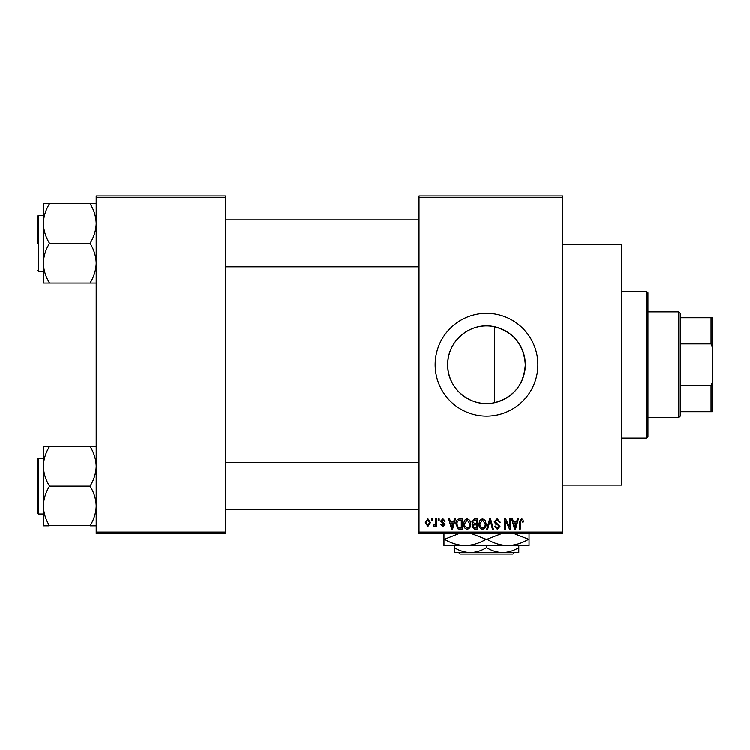 <?xml version="1.0" encoding="UTF-8"?>
<svg xmlns="http://www.w3.org/2000/svg" width="750" height="750" viewBox="0 0 750 750"><rect width="100%" height="100%" fill="white"/><g stroke="black" fill="none" stroke-linecap="round" stroke-linejoin="round"><path stroke-width="1.12" d="M494.559 402.684C471.094 408.188 447.113 388.678 447.722 364.725C447.178 340.706 471.066 321.281 494.559 326.775C513.694 332.128 523.95 344.775 525.319 364.725C523.95 384.675 513.703 397.322 494.559 402.684L494.559 326.775M525.319 364.725A38.794 38.794 0 0 1 486.525 403.528A38.794 38.794 0 0 1 447.722 364.725A38.794 38.794 0 0 1 486.525 325.931A38.794 38.794 0 0 1 525.319 364.725M435.159 364.725A51.356 51.356 0 0 0 486.525 416.091A51.356 51.356 0 0 0 537.881 364.725A51.356 51.356 0 0 0 486.525 313.369A51.356 51.356 0 0 0 435.159 364.725M562.828 244.406L621.525 244.406L621.525 485.053L562.828 485.053M562.828 197.447L419.025 197.447L419.025 195.975L562.828 195.975L562.828 533.475L419.025 533.475L419.025 532.013L562.828 532.013M431.831 518.803L432.759 518.803L432.759 520.275L431.831 520.275L431.831 518.803M438.234 518.803L439.163 518.803L439.163 520.275L438.234 520.275L438.234 518.803M454.462 518.803L455.438 518.803L452.597 529.078L451.613 529.078L448.641 518.803L449.616 518.803L450.422 521.869L453.656 521.869L454.462 518.803M469.856 520.284L470.784 523.809C470.981 526.716 469.781 528.516 467.175 529.209C464.616 528.534 463.416 526.781 463.575 523.931L464.503 520.237L467.175 518.672L469.856 520.284M485.203 520.284L486.122 523.809C486.328 526.716 485.119 528.516 482.512 529.209C479.953 528.534 478.753 526.781 478.922 523.931L479.85 520.237L482.522 518.672L485.203 520.284M497.166 518.672L500.259 522.141L499.331 522.272L497.081 519.872L495.197 521.634L499.997 526.397L497.334 529.209L494.522 526.144L495.459 526.013L497.306 528.009L499.059 526.359L498.769 525.309L495.675 524.091L494.259 521.653L497.166 518.672M517.425 518.803L518.4 518.803L515.559 529.078L514.584 529.078L511.603 518.803L512.578 518.803L513.384 521.869L516.619 521.869L517.425 518.803M419.025 197.447L419.025 532.013M522.919 519.394L523.472 521.869L522.544 522.009L521.409 519.872L520.406 520.65L520.275 529.078L519.338 529.078L519.338 522.103L521.456 518.672L522.919 519.394M509.597 518.803L510.534 518.803L510.534 529.078L509.541 529.078L505.594 520.837L505.594 529.078L504.666 529.078L504.666 518.803L505.669 518.803L509.597 527.025L509.597 518.803M489.675 518.803L490.594 518.803L493.359 529.078L492.394 529.078L490.191 520.003L487.725 529.078L486.741 529.078L489.675 518.803M474.694 518.803L477.581 518.803L477.581 529.078L474.684 529.078L472.116 526.491L473.128 524.344L471.844 521.822L474.694 518.803M459.506 518.803L462.244 518.803L462.244 529.078L458.147 528.891L455.972 523.997C455.728 521.072 456.909 519.347 459.506 518.803M442.894 518.672L445.172 521.072L444.234 521.203L442.828 519.741L441.562 520.894L445.031 524.278L442.931 526.406L440.766 524.278L441.703 524.138L442.894 525.337L444.103 524.428L440.634 521.081L442.894 518.672M435.562 518.803L436.5 518.803L436.5 526.275L435.562 526.275L435.562 525.084L434.447 526.406L433.566 526.013L433.828 524.944L435.384 524.203L435.562 518.803M427.894 518.672L430.491 522.544L427.894 526.406L425.287 522.619L427.894 518.672M225.328 533.475L96.197 533.475L96.197 532.013L225.328 532.013L225.328 533.475M225.328 197.447L96.197 197.447L96.197 195.975L225.328 195.975L225.328 532.013M96.197 197.447L96.197 532.013M515.428 526.059L516.3 523.069L513.703 523.069L515.006 528.009L515.428 526.059M482.503 528.009C484.509 527.456 485.4 526.05 485.184 523.791L482.522 519.872L479.85 523.959L480.244 526.284L482.503 528.009M476.653 527.878L476.653 524.803L473.916 524.906L473.044 526.322L475.022 527.878L476.653 527.878M476.653 523.603L476.653 520.003L473.7 520.134L472.781 521.812L474.806 523.603L476.653 523.603M467.166 528.009C469.163 527.456 470.062 526.05 469.847 523.791L467.184 519.872L464.513 523.959L464.906 526.284L467.166 528.009M461.306 527.878L461.306 520.003L459.628 520.003L457.284 521.503L456.909 524.016L458.325 527.672L461.306 527.878M452.466 526.059L453.337 523.069L450.741 523.069L452.034 528.009L452.466 526.059M427.922 525.337L429.562 522.544L427.866 519.741L426.225 522.544L427.922 525.337M678.75 417.553L678.75 311.906L680.222 313.369L680.222 416.091L678.75 417.553L647.934 417.553M678.75 311.906L647.934 311.906M712.5 411.684L711.028 411.684L711.028 385.528L712.5 381.591L712.5 411.684M680.222 411.684L711.028 411.684M680.222 317.775L712.5 317.775L712.5 381.591M680.222 385.528L711.028 385.528M712.5 347.869L711.028 343.922L711.028 317.775M680.222 343.922L711.028 343.922M646.472 291.356L647.934 292.828L647.934 436.631L646.472 438.094L646.472 291.356L621.525 291.356M43.369 223.528L43.369 263.222C43.584 256.434 45.544 249.975 49.238 243.853L49.238 242.897C45.562 236.85 43.603 230.391 43.369 223.528C43.584 216.731 45.544 210.281 49.238 204.15L49.238 203.672L43.369 203.672L43.369 223.528M37.5 243.375L37.5 216.375L37.5 243.375M96.197 203.672L90.328 203.672L90.328 204.15C94.003 210.197 95.963 216.656 96.197 223.528C95.981 230.316 94.022 236.775 90.328 242.897L90.328 243.375L49.238 243.375M90.328 203.672L49.238 203.672M90.328 243.375L90.328 243.853C94.003 249.9 95.963 256.359 96.197 263.222C95.981 270.019 94.022 276.469 90.328 282.6L90.328 283.078L49.238 283.078L49.238 282.6C45.562 276.553 43.603 270.094 43.369 263.222L43.369 283.078L49.238 283.078M90.328 283.078L96.197 283.078M96.197 446.381L90.328 446.381L90.328 446.859C94.003 452.906 95.963 459.366 96.197 466.228C95.981 473.025 94.022 479.475 90.328 485.606L90.328 486.553C94.003 492.6 95.963 499.059 96.197 505.931C95.981 512.719 94.022 519.178 90.328 525.309L49.238 525.309C45.562 519.263 43.603 512.803 43.369 505.931C43.584 499.144 45.544 492.684 49.238 486.553L49.238 485.606C45.562 479.559 43.603 473.1 43.369 466.228C43.584 459.441 45.544 452.981 49.238 446.859L49.238 446.381L43.369 446.381L43.369 525.778L49.238 525.778M37.5 461.137L37.5 513.084L37.5 459.084L38.381 458.203L38.381 513.966L37.5 513.084M90.328 446.381L49.238 446.381M90.328 486.084L49.238 486.084M90.328 525.778L96.197 525.778M512.897 554.025L514.359 552.553L512.897 554.025L460.153 554.025L458.681 552.553L460.153 554.025M518.803 547.556C513.778 550.678 508.397 552.347 502.659 552.553L518.803 552.553L518.803 545.513M486.525 547.556C481.5 550.678 476.119 552.347 470.381 552.553L502.659 552.553C496.997 552.366 491.616 550.697 486.525 547.556L486.525 545.513M454.237 547.556L454.237 552.553L470.381 552.553C464.709 552.366 459.328 550.697 454.237 547.556L454.237 545.513M529.078 532.894L529.078 545.513L443.972 545.513L443.972 532.894M513.938 533.475L528.6 539.203C522.112 543.15 515.184 545.259 507.797 545.513C500.503 545.278 493.575 543.178 487.003 539.203L501.656 533.475M471.375 533.475L486.047 539.203C479.559 543.15 472.631 545.259 465.244 545.513C457.95 545.278 451.022 543.178 444.441 539.203L459.103 533.475M444.441 539.203L443.972 539.203M487.003 539.203L486.047 539.203M529.078 539.203L528.6 539.203M37.5 216.375L38.381 215.494L38.381 271.256L43.369 271.256M646.472 438.094L621.525 438.094M225.328 219.9L419.025 219.9M225.328 266.85L419.025 266.85M38.381 215.494L43.369 215.494M38.381 271.256L37.5 270.375M419.025 509.559L225.328 509.559M419.025 462.6L225.328 462.6M38.381 513.966L43.369 513.966M38.381 458.203L43.369 458.203"/></g></svg>
